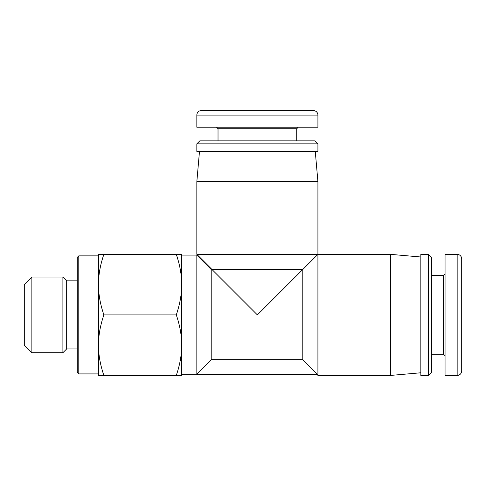 <?xml version="1.0" encoding="UTF-8"?>
<svg xmlns="http://www.w3.org/2000/svg" width="486" height="486" viewBox="0 0 486 486"><rect width="100%" height="100%" fill="white"/><g stroke="black" fill="none" stroke-linecap="round" stroke-linejoin="round"><path stroke-width="0.73" d="M181.703 255.107L196.836 255.107L196.836 374.196L211.216 359.658L302.784 359.658L317.164 374.196L317.917 375.429L390.568 375.429L390.568 254.354L317.917 254.354L317.917 375.429M211.216 359.658L211.216 269.487L211.975 269.487L257.38 314.892L317.917 254.354L196.836 254.354L211.975 269.487L302.784 269.487L317.917 254.354L317.917 181.703L196.836 181.703L196.836 254.354M62.894 314.892L62.894 277.056L31.869 277.056L31.869 352.727L62.894 352.727L62.894 314.892M62.894 277.056L66.679 280.835L66.679 348.942L77.274 348.942M31.869 277.056L24.3 284.62L24.3 345.163L31.869 352.727M78.787 373.916L78.787 255.867L77.274 257.38L77.274 372.404L78.787 373.916L98.464 373.916M221.057 110.571L293.702 110.571M257.38 151.432L317.917 151.432L317.917 143.868L196.836 143.868L196.836 151.432L257.38 151.432M317.917 143.868L314.892 140.837L199.868 140.837L196.836 143.868M461.7 314.892L461.7 351.214M420.833 314.892L420.833 375.429L428.403 375.429L428.403 254.354L420.833 254.354L420.833 314.892M428.403 375.429L431.428 372.404L431.428 257.38L428.403 254.354M445.055 254.354L445.055 375.429L457.162 375.429A4.538 4.538 0 0 0 461.7 370.891L461.7 258.892L461.7 370.891A4.538 4.538 0 0 1 457.162 375.429L457.162 254.354L445.055 254.354M461.7 258.892A4.538 4.538 0 0 0 457.162 254.354A4.538 4.538 0 0 1 461.7 258.892M196.836 127.217L317.917 127.217L317.917 115.109A4.538 4.538 0 0 0 313.379 110.571L201.38 110.571A4.538 4.538 0 0 0 196.836 115.109L196.836 127.217M176.297 375.429C179.911 364.749 181.715 354.659 181.703 345.163C181.715 335.662 179.911 325.571 176.297 314.892C179.911 304.206 181.715 294.115 181.703 284.62C181.715 275.125 179.911 265.034 176.297 254.354L181.703 254.354L181.703 375.429L98.464 375.429L98.464 254.354L103.87 254.354C100.25 265.034 98.451 275.119 98.464 284.62C98.451 294.121 100.25 304.212 103.87 314.892C100.25 325.571 98.451 335.662 98.464 345.163C98.451 354.659 100.25 364.749 103.87 375.429M176.297 254.354L103.87 254.354M176.297 314.892L103.87 314.892M196.836 374.196L317.164 374.196M302.784 269.487L302.784 359.658M216.513 127.217L218.026 128.729L296.727 128.729L296.727 140.837M445.055 274.025L443.536 275.538L443.536 354.239L431.428 354.239M201.38 110.571A4.538 4.538 0 0 0 196.836 115.109L317.917 115.109A4.538 4.538 0 0 0 313.379 110.571M420.833 256.997L390.568 254.354M199.485 151.432L196.836 181.703M66.679 280.835L77.274 280.835M443.536 354.239L445.055 355.758M443.536 275.538L431.428 275.538M296.727 128.729L298.24 127.217M218.026 128.729L218.026 140.837M98.464 255.867L78.787 255.867M66.679 348.942L62.894 352.727M315.268 151.432L317.917 181.703M420.833 372.78L390.568 375.429M211.216 269.487L196.836 255.107M181.703 374.676L317.164 374.676"/></g></svg>
